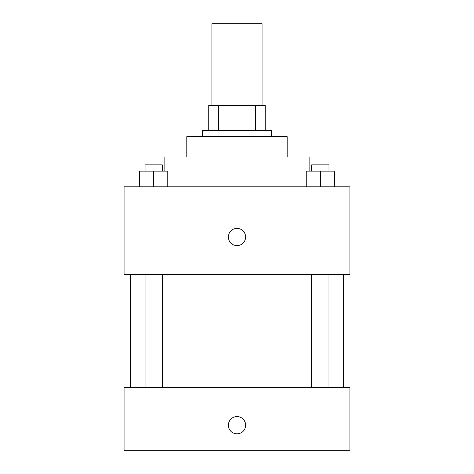 <?xml version="1.0" encoding="UTF-8"?>
<svg xmlns="http://www.w3.org/2000/svg" width="474" height="474" viewBox="0 0 474 474"><rect width="100%" height="100%" fill="white"/><g stroke="black" fill="none" stroke-linecap="round" stroke-linejoin="round"><path stroke-width="0.71" d="M262.092 105.258L262.092 23.7L211.908 23.7L211.908 105.258M218.591 130.35L218.591 105.258L208.767 105.258L208.767 130.35L208.767 105.258M218.591 105.258L265.233 105.258L265.233 130.35M255.409 130.35L255.409 105.258M202.493 136.625L202.493 130.35L271.507 130.35L271.507 136.625M186.809 157.013L186.809 136.625L287.191 136.625L287.191 157.013M164.857 171.126L164.857 157.013L309.143 157.013L309.143 171.126M124.075 186.809L349.925 186.809L349.925 274.642L124.075 274.642L124.075 186.809M237 245.627A8.627 8.627 0 0 1 229.529 232.687A8.627 8.627 0 0 1 244.471 232.687A8.627 8.627 0 0 1 237 245.627M124.075 387.566L349.925 387.566L349.925 450.3L124.075 450.3L124.075 387.566M237 433.834A8.627 8.627 0 0 1 229.529 420.894A8.627 8.627 0 0 1 244.471 420.894A8.627 8.627 0 0 1 237 433.834M306.198 186.809L306.198 171.126L334.431 171.126L334.431 186.809L334.431 171.126M320.311 186.809L320.311 171.126M328.968 171.126L328.968 164.857L311.655 164.857L311.655 171.126M139.569 186.809L139.569 171.126L167.802 171.126L167.802 186.809L167.802 171.126M153.689 186.809L153.689 171.126M162.345 171.126L162.345 164.857L145.032 164.857L145.032 171.126M343.65 387.566L343.65 274.642M130.35 387.566L130.35 274.642M311.655 274.642L311.655 387.566M328.968 274.642L328.968 387.566M162.345 387.566L162.345 274.642M145.032 387.566L145.032 274.642"/></g></svg>

